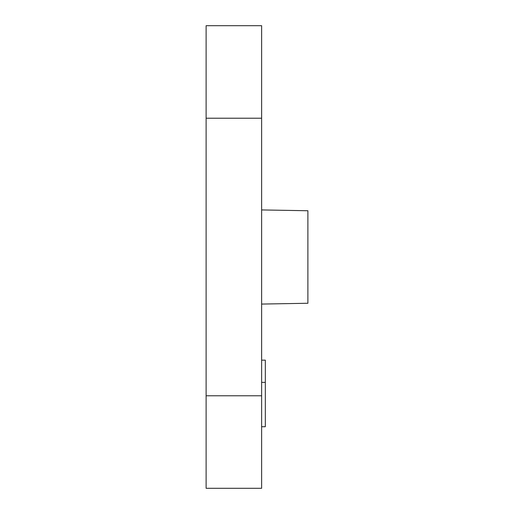 <?xml version="1.0" encoding="UTF-8"?>
<svg xmlns="http://www.w3.org/2000/svg" width="514" height="514" viewBox="0 0 514 514"><rect width="100%" height="100%" fill="white"/><g stroke="black" fill="none" stroke-linecap="round" stroke-linejoin="round"><path stroke-width="0.77" d="M261.626 488.3L261.626 25.7L206.114 25.7L261.626 25.7L261.626 488.3L206.114 488.3L206.114 25.7L206.114 118.22L261.626 118.22L206.114 118.22L206.114 395.78L261.626 395.78L206.114 395.78L206.114 488.3L261.626 488.3M307.886 257L307.886 210.74L307.886 303.26L261.626 304.07L307.886 303.26L307.886 257M265.327 382.365L261.626 382.365L265.327 382.365L265.327 360.16L261.626 360.16L265.327 360.16L265.327 426.723L265.327 382.365M261.626 426.723L265.327 426.723L261.626 426.723M307.886 210.74L261.626 209.93"/></g></svg>
